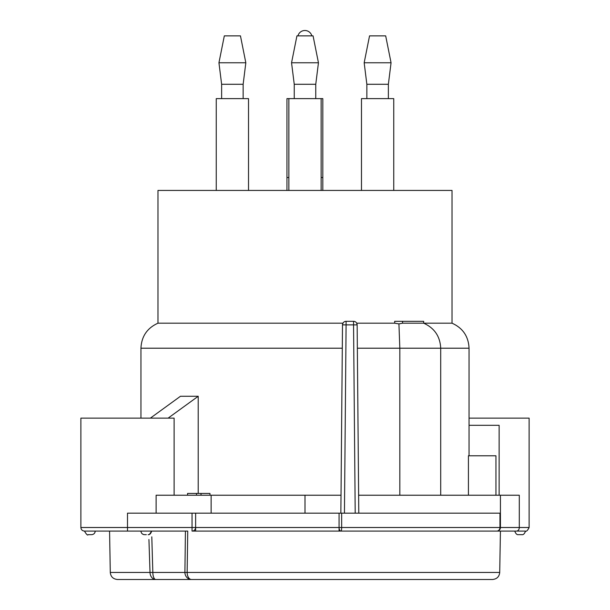 <?xml version="1.0" encoding="UTF-8"?>
<svg xmlns="http://www.w3.org/2000/svg" width="610" height="610" viewBox="0 0 610 610"><rect width="100%" height="100%" fill="white"/><g stroke="black" fill="none" stroke-linecap="round" stroke-linejoin="round"><path stroke-width="0.91" d="M469.052 455.784L469.052 348.211C468.495 336.385 462.815 328.043 452.025 323.186L452.025 190.434L157.975 190.434L157.975 323.186C147.185 328.043 141.505 336.385 140.948 348.211L342.301 348.211M340.86 513.163L342.5 324.871L346.091 324.871L346.091 321.317L353.556 321.317L353.556 324.871L357.147 324.871A3.584 3.584 0 0 0 353.556 321.317A3.584 3.584 0 0 1 357.147 324.871L356.713 323.186L394.678 323.186L398.932 323.895L402.554 323.186L402.554 321.317L423.675 321.317L423.675 323.186L402.554 323.186M394.678 323.186L394.678 321.317L402.554 321.317M322.82 190.434L322.82 98.629L286.959 98.629L286.959 190.434M452.025 323.186L423.675 323.186C434.457 328.058 440.13 336.4 440.71 348.211L469.052 348.211M346.091 321.317A3.584 3.584 0 0 0 342.5 324.871L342.934 323.186L157.975 323.186M399.825 495.228L399.825 348.211L398.932 323.895M297.947 35.876A7.175 7.175 0 0 1 311.84 35.876M315.759 98.629L315.759 84.287L294.241 84.287L294.241 98.629M315.759 84.287L318.45 62.777L291.549 62.777L294.241 84.287M318.45 62.777L313.067 35.876L296.933 35.876L291.549 62.777M339.068 531.089L339.068 527.505L341.661 527.505A3.584 0.587 90 0 1 341.074 531.089L192.043 531.089L192.043 513.163L127.498 513.163L127.498 527.505L80.878 527.505C81.077 529.663 82.266 530.86 84.47 531.089C86.452 534.49 87.688 535.679 88.175 534.673M192.043 513.163L500.429 513.163L500.429 495.228L358.634 495.228L357.346 348.211L440.71 348.211L440.71 495.228M521.946 534.673C523.372 534.924 524.569 533.727 525.53 531.089L516.472 531.089A3.584 2.829 -90 0 0 519.301 527.505L529.122 527.505C527.642 530.464 526.445 531.653 525.53 531.089L496.891 531.089M339.068 513.163L339.068 527.505A3.584 2.005 90 0 0 341.074 531.089L496.845 531.089A3.584 3.584 0 0 0 500.429 527.505C500.429 532.21 500.429 532.21 500.429 527.505L500.429 513.163M91.637 534.673L88.053 534.673L91.637 534.673C93.803 534.451 95 533.254 95.229 531.089L84.47 531.089M89.845 531.089L140.948 531.089L127.498 531.089L127.498 527.505L195.627 527.505L195.627 513.163M187.743 531.089L127.498 531.089L187.743 531.089A21483.72 15606.149 88.8 0 1 187.133 572.454A7.175 4.339 90 0 0 191.471 579.5L492.537 579.5C496.875 579.05 499.27 576.702 499.712 572.454L500.429 531.089L516.472 531.089M146.324 534.673L144.532 534.673L146.324 534.673M520.147 534.673C514.184 534.673 526.117 534.673 520.147 534.673M497.562 531.02L497.951 530.913M109.571 531.089L110.288 572.454L150.022 572.454A21465.831 14751.889 88.9 0 1 148.931 539.507M150.807 579.5L155.725 579.5A7.175 2.897 -90 0 1 152.835 572.325A24930.265 17142.555 89 0 1 151.798 536.83M418.529 579.5L117.463 579.5C113.124 579.05 110.73 576.702 110.288 572.454M459.193 579.5L398.795 579.5M499.712 572.454L150.022 572.454A7.175 5.711 90 0 0 155.725 579.5M185.425 531.089A24955.977 18112.471 89 0 1 184.906 572.325A7.175 6.565 90 0 0 191.471 579.5M341.661 513.163L341.661 527.505L519.301 527.505L519.301 495.228L500.429 495.228M499.964 513.163L499.964 527.505A3.584 3.119 90 0 1 496.845 531.089M192.043 531.089A3.584 3.584 -96.3 0 0 195.627 527.505L339.068 527.505M358.787 513.163L357.147 324.871M341.013 495.228L156.114 495.228L156.114 513.163M80.878 527.505L80.878 418.132L174.117 418.132L174.117 495.228M168.116 418.132L198.212 396.271L180.461 396.271L150.373 418.132M198.212 493.437L198.212 396.271M469.052 418.132L529.122 418.132L529.122 527.505M469.052 425.307L499.132 425.307L499.132 495.228M468.427 495.228L468.427 455.784L495.945 455.784L495.945 495.228M209.977 495.228L209.977 493.437L201.01 493.437L201.01 495.228M196.527 495.228L196.527 493.437L201.01 493.437M187.56 495.228L187.56 493.437L196.527 493.437M232.425 35.876L224.32 35.876L218.937 62.777L245.83 62.777L240.454 35.876L232.425 35.876M245.83 62.777L243.146 84.287L221.628 84.287L218.937 62.777M248.522 190.434L248.522 98.629L216.253 98.629L216.253 190.434M377.613 35.876L369.546 35.876L364.17 62.777L391.063 62.777L385.68 35.876L377.613 35.876M391.063 62.777L388.372 84.287L366.854 84.287L364.17 62.777M393.747 190.434L393.747 98.629L361.478 98.629L361.478 190.434M286.959 177.525L288.865 177.525M321.135 177.525L322.82 177.525M516.357 531.089L514.771 531.089C515.732 533.727 516.929 534.924 518.355 534.673M195.627 531.089L195.627 527.505M355.203 513.163L353.556 324.871L346.091 324.871L344.444 513.163M305 513.163L305 495.228M211.136 513.163L211.136 495.228M288.865 98.629L288.865 190.434M321.135 98.629L321.135 190.434M140.948 531.089C141.169 533.254 142.366 534.451 144.532 534.673M149.389 534.444L151.699 531.089C150.761 533.72 149.564 534.917 148.116 534.673M141.993 533.628L142.481 534.032M143.228 534.429L143.998 534.634M149.358 534.459L148.367 534.665M140.948 418.132L140.948 348.211M221.628 84.287L221.628 98.629M243.146 84.287L243.146 98.629M366.854 84.287L366.854 98.629M388.372 84.287L388.372 98.629"/></g></svg>
